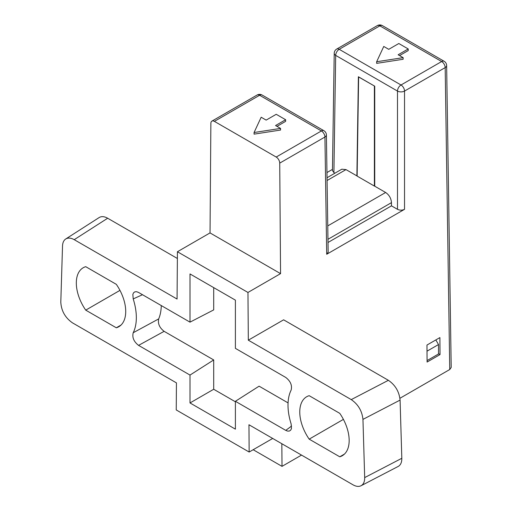 <?xml version="1.0" encoding="UTF-8"?>
<svg xmlns="http://www.w3.org/2000/svg" width="512" height="512" viewBox="0 0 512 512"><rect width="100%" height="100%" fill="white"/><g stroke="black" fill="none" stroke-linecap="round" stroke-linejoin="round"><path stroke-width="0.77" d="M161.267 305.562A52.512 30.317 60 0 1 158.682 318.912C157.702 323.642 159.52 327.782 164.141 331.334L213.702 359.949L190.003 375.072L190.003 402.944L235.398 429.158L235.398 401.293L259.098 386.176L288.064 402.899M235.398 401.293L285.773 430.381L291.59 426.048M280.557 273.638L210.022 232.915L177.427 251.738L247.962 292.461L280.557 273.638L279.725 163.123A4.992 2.88 -120 0 0 276.198 157.05L214.394 121.37A4.992 2.88 -120 0 0 211.904 121.12A4.992 2.88 -120 0 0 210.867 123.373L210.035 232.922M326.701 254.259L324.928 137.03A4.992 2.88 -0.9 0 0 326.394 134.957L328.16 252.186L326.701 254.259L404.538 209.318C402.189 210.432 399.834 210.432 397.485 209.318L391.469 205.85L391.469 202.637C391.117 198.317 389.178 194.931 385.638 192.486L374.739 186.195L374.739 86.195L358.381 76.749L356.883 175.878L345.997 169.6L341.824 169.197M397.485 209.318L397.485 91.066L335.68 55.386L333.907 172.614L334.899 173.19M333.907 172.614L332.448 170.554M332.461 169.376L326.957 172.557M391.469 205.85L328.019 242.483M247.962 292.461L248.32 340.179L351.251 399.61C358.163 404.352 362.061 410.944 362.95 419.392L364.685 477.594C364.736 481.632 363.526 484.352 361.056 485.747C358.778 486.854 356.09 486.547 352.986 484.806L248.954 424.742L249.158 452.038L176.237 409.939L176.442 382.88L72.499 322.867C65.21 317.773 61.312 310.867 60.8 302.144L62.528 245.946C62.669 242.643 63.738 240.326 65.728 238.982C68.058 237.587 70.893 237.818 74.227 239.674L177.062 299.046L177.427 251.738M439.898 337.587L426.963 345.056L427.091 362.054L440.026 354.586L439.898 337.587M248.32 340.179L283.616 319.821L388.384 380.307C395.29 385.05 399.194 391.642 400.083 400.09L401.818 458.291C401.869 462.33 400.659 465.05 398.189 466.445M249.158 452.038L272.698 438.451M253.184 449.722L282.01 466.362L281.837 443.731M282.01 466.362L301.523 455.098M399.936 398.278L449.741 369.523L445.178 67.603L404.538 91.066L404.538 209.318M336.71 49.062A4.992 4.992 0 0 0 334.221 53.312A4.992 2.88 0.9 0 0 335.68 55.386A4.992 2.88 120 0 1 339.206 49.312A4.992 2.88 60 0 0 336.71 49.062L377.35 25.6A4.992 2.88 60 0 1 379.846 25.85A4.992 2.88 120 0 1 382.342 25.6L444.147 61.28A4.992 2.88 120 0 0 441.651 61.53L379.846 25.85L339.206 49.312L401.011 84.992L441.651 61.53A4.992 2.88 60 0 1 445.178 67.603A4.992 2.88 179.1 0 0 446.637 65.536L451.2 367.45L449.741 369.523M438.515 353.709L440.026 354.586M427.008 351.181L438.515 344.544L438.515 353.978L427.078 360.582M399.565 55.578L408.218 50.579L408.218 48.954L398.81 43.52L388.742 49.331L383.757 46.451L376.659 61.741L403.142 57.645L398.15 54.765L408.218 48.954M376.659 61.741L376.659 63.366L403.142 59.27L403.142 57.645M261.171 117.229L254.074 132.512L280.55 128.416L275.565 125.536L285.632 119.725L276.224 114.298L266.157 120.109L261.171 117.229M280.55 128.416L280.55 130.048L254.074 134.144L254.074 132.512M276.979 126.355L285.632 121.357L285.632 119.725M438.515 344.544L435.846 339.93M374.451 86.029L358.624 76.973L357.126 176.102L374.381 186.067L374.739 185.862M374.381 86.067L374.381 186.067M235.398 401.786L213.702 389.261L213.702 359.949M142.496 294.72L133.21 298.912L132.838 294.438L133.581 292.768L134.893 291.821L136.621 291.712L138.566 292.454L190.003 322.15L213.702 309.901L213.702 287.622M158.682 318.912L133.21 332.736A50.752 29.306 -120 0 0 133.21 298.912M133.21 332.736C132.032 337.453 133.818 341.664 138.566 345.376L190.003 375.072M190.003 402.944L213.702 389.261M190.003 322.15L190.003 273.939L235.398 300.147L235.398 348.358L285.773 377.459C290.522 381.171 292.307 385.382 291.13 390.099A50.752 29.306 60 0 0 291.13 423.923L291.456 428.602L290.643 430.208L289.286 431.066L287.533 431.085L285.773 430.381M121.011 325.075L116.307 327.789A33.261 19.206 60 0 0 118.822 326.72A33.261 19.206 60 0 0 116.307 284.333L85.728 266.682A33.261 19.206 -120 0 0 83.206 267.75A33.261 19.206 -120 0 0 85.728 310.138L119.962 290.374M116.307 327.789L85.728 310.138M343.411 419.379L309.178 439.142A33.261 19.206 60 0 1 306.656 396.755A33.261 19.206 60 0 1 309.178 395.686L339.757 413.344A33.261 19.206 60 0 1 342.272 455.731A33.261 19.206 60 0 1 339.757 456.8L344.461 454.08M309.178 439.142L339.757 456.8M99.162 217.549C101.491 216.147 104.326 216.378 107.661 218.234L74.227 239.674M177.376 258.483L107.661 218.234M276.198 157.05L321.402 130.95A4.992 2.88 -120 0 1 324.928 137.03L279.725 163.123M326.394 134.976A4.992 4.992 0 0 0 323.898 130.707A4.992 2.88 -60 0 0 321.402 130.95L259.597 95.27L214.394 121.37M397.485 91.066A4.992 2.829 0 0 0 404.538 91.066A4.992 2.88 60 0 0 401.011 84.992A4.992 2.88 120 0 0 397.485 91.066M262.093 95.027A4.992 4.992 0 0 0 257.107 95.027A4.992 2.88 -120 0 1 259.597 95.27A4.992 2.88 -60 0 1 262.093 95.027L323.898 130.707M327.763 225.894L385.638 192.486M345.997 169.6L327.078 180.518M391.469 202.637L327.968 239.302M164.141 331.334L138.566 345.376M400.083 400.09L362.95 419.392M351.251 399.61L388.384 380.307M364.685 477.594L401.818 458.291M334.221 53.312L332.448 170.541M382.342 25.6A4.992 4.992 0 0 0 377.35 25.6M446.637 65.549A4.992 4.992 0 0 0 444.147 61.28M257.107 95.027L211.904 121.12M327.04 177.734L341.818 169.203M360.915 485.818L398.048 466.515M99.046 217.619L65.613 239.059"/></g></svg>
